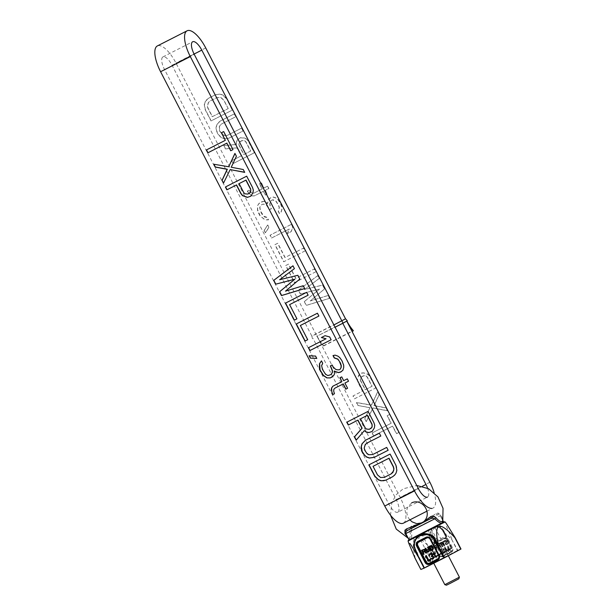 <?xml version="1.0" encoding="UTF-8"?>
<svg xmlns="http://www.w3.org/2000/svg" width="616" height="616" viewBox="0 0 616 616"><rect width="100%" height="100%" fill="white"/><g stroke="black" fill="none" stroke-linecap="round" stroke-linejoin="round"><path stroke-width="0.46" stroke-dasharray="3.08 2.31" d="M445.499 533.656L446.631 535.858A2.564 2.387 60.7 0 1 446.762 538.022L443.751 538.484L434.634 542.835A1.024 0.955 60.7 0 1 433.957 542.288L430.961 536.921C429.706 533.826 429.714 531.531 430.977 530.037L433.202 527.743L437.144 526.896C438.892 526.896 440.794 528.22 442.858 530.861L444.367 533.356L445.499 533.656L451.536 539.123L457.403 550.496L460.984 549.018M451.536 539.123L457.742 550.327M420.859 569.461L457.403 550.496M434.041 562.747L448.294 555.432L434.041 562.747M414.984 558.088L415.184 557.981C409.956 534.465 415.384 531.585 431.47 549.341L432.001 549.064L431.254 540.209L429.822 537.822C428.312 534.064 428.243 531.315 429.614 529.575L430.977 530.037M432.001 549.064L437.868 560.437M447.124 540.224A2.564 2.387 -119.3 0 0 443.828 539.031L435.751 543.135A2.564 2.387 -119.3 0 0 434.804 546.492L439.031 554.693A2.564 2.387 -119.3 0 0 442.334 555.886L450.404 551.774A2.564 2.387 -119.3 0 0 451.351 548.417L447.124 540.224L448.302 539.608A3.588 3.334 60.7 0 0 446.762 538.022A1.54 0.447 -158.3 0 1 445.822 537.175L445.822 537.175A1.54 0.447 -158.3 0 1 445.899 537.09L443.751 538.484A3.072 2.857 60.7 0 1 447.717 539.916L451.944 548.109A3.072 2.857 60.7 0 1 450.804 552.136L442.735 556.248A3.072 2.857 60.7 0 1 438.777 554.816L434.28 546.746A3.588 3.334 60.7 0 1 433.887 544.575A1.54 0.424 -75.9 0 1 434.634 542.835M444.367 533.356L444.791 533.317L444.367 533.356L445.853 536.228A1.024 0.955 60.7 0 1 445.899 537.09M445.838 538.115A1.54 0.439 -117.5 0 0 445.229 537.706L445.961 537.298L445.822 536.205L435.627 541.395L432.809 535.928A6.145 5.721 60.7 0 1 435.081 527.873A6.145 5.721 60.7 0 1 443.004 530.738L445.822 536.205L446.346 535.951A1.024 0.955 60.7 0 1 445.961 537.298L435.035 542.896A1.54 1.324 -115.9 0 0 434.38 543.951L433.887 544.575A2.564 2.387 60.7 0 1 432.193 543.212L431.054 541.01M432.193 543.212L435.627 541.395L435.766 542.488A1.024 0.955 60.7 0 1 434.449 542.011L431.631 536.544A7.176 6.676 60.7 0 1 434.064 527.265A7.176 6.676 60.7 0 1 443.52 530.492L446.346 535.951L445.229 537.706M408.077 541.01L434.064 527.265C437.984 525.61 441.156 526.672 443.582 530.453L442.819 531.015C441.356 528.69 439.424 527.327 437.013 526.911A1.54 0.585 97.1 0 0 437.144 526.896M435.142 526.757L436.598 526.025C438.638 526.072 440.887 527.712 443.343 530.938L442.819 531.015L445.761 536.282L446.631 535.858M445.083 521.906L436.598 526.025A1.54 0.585 97.1 0 0 437.013 526.911L435.327 526.98M443.343 530.938L444.791 533.317M414.306 542.142L415.4 549.688L416.447 552.175M451.875 538.954L445.999 525.14L446.508 523.769M415.4 549.688L416.762 552.706M422.168 550.55L424.131 549.657L424.786 550.535L424.37 551.074M429.383 546.985L430.984 546.169L431.97 546.323L433.002 548.332L432.417 549.287M425.795 555.778L426.187 557.78M426.249 557.064L428.613 561.245L429.129 560.983M430.014 559.798L430.168 561.338L430.592 561.122M430.045 553.615L429.29 554.438L429.344 555.586L429.768 555.37M430.238 554.261L431.808 554.331L431.562 555.925M431.223 556.102L433.156 556.733L433.379 557.788L432.763 558.396M430.761 558.535L432.209 559.266L433.287 558.866M434.419 554.184L435.52 553.622M433.441 552.914L433.918 553.846M433.24 554.192L433.479 554.654L434.157 554.308L435.766 557.018L437.029 556.956M423.115 552.383L424.632 551.597L426.218 553.106L426.773 552.822M421.629 550.265L423.746 554.362L424.224 554.123M427.681 547.185L429.082 549.888L428.736 551.166M425.294 548.402L426.996 551.497L429.005 551.69M428.798 546.615L430.915 550.712L432.825 549.742M415.269 539.824C413.967 543.959 414.021 547.208 415.43 549.557L415.207 549.688M415.184 557.981L421.051 569.353M431.47 549.341L437.337 560.714M432.471 539.408L431.254 540.209M439.031 554.693L434.542 546.623A3.072 2.857 60.7 0 1 435.681 542.588L434.38 543.951M440.879 552.937L441.641 554.015L442.827 553.784L443.158 552.875L442.45 551.89L441.264 552.129L440.879 552.937L441.803 553.93L442.989 553.692L443.327 552.783L442.873 551.913L441.988 551.751L441.041 552.845M439.963 546.192L437.999 545.329L438.761 546.8L440.132 546.099L438.168 545.237L438.923 546.708L440.132 546.099M445.129 548.694L446.977 552.283L446.5 552.521L444.151 547.971L444.868 547.601L448.163 551.066L447.255 546.384L447.971 546.022L450.319 550.573L449.842 550.82L447.994 547.231L448.733 551.389L448.094 551.713L445.291 548.602L447.139 552.19L446.662 552.429L444.313 547.878L445.029 547.516L448.325 550.973L447.416 546.3L448.14 545.93L450.488 550.481L450.011 550.727L448.155 547.147L448.895 551.297L448.255 551.62L445.291 548.602M444.991 542.065L444.513 542.011L445.045 540.956L446.531 540.887L446.885 542.273L445.614 543.797L446.615 544.174L447.894 542.835L447.424 544.352L446.1 544.729L445.152 543.936L446.508 541.88L446.184 541.264L444.729 542.188L445.206 540.863L446.692 540.794L447.047 542.18L445.784 543.705L446.777 544.082L448.055 542.742L447.586 544.259L446.623 544.652L445.514 544.236L445.422 543.012L446.669 541.787L446.053 541.118L445.152 541.972M444.09 546.045L442.011 543.389L442.958 546.623L442.396 546.908L439.947 543.558L440.371 543.335L442.234 545.915L441.364 542.835L441.934 542.542L443.936 545.045L442.919 542.042L443.343 541.826L444.66 545.753L444.09 546.045L442.173 543.297L443.127 546.531L442.558 546.816L440.109 543.466L440.54 543.25L442.403 545.822L441.526 542.742L442.096 542.457L444.098 544.952L443.089 541.949L443.512 541.733L444.821 545.66L444.259 545.953M444.906 553.33L442.558 548.779L443.859 548.971L444.259 549.749L443.435 549.31L445.383 553.091L444.906 553.33L442.719 548.687L444.028 548.879L444.429 549.657L443.597 549.218L445.545 552.999L445.068 553.245M440.409 552.806L441.095 551.605L442.619 551.436L441.264 550.173L439.762 551.551L439.978 550.219L441.641 549.734L443.535 552.437L442.996 554.308L441.603 554.531L440.502 553.376L440.91 551.813L442.781 551.351L442.072 550.365L441.141 550.103L440.325 551.258L439.855 551.128L440.486 549.826L442.242 549.911L443.705 552.344L443.505 553.915L441.764 554.438L440.571 552.714M437.683 544.706L440.702 546.4L439 547.262L439.562 548.348L439.139 548.563L438.577 547.485L437.868 547.84L437.63 547.378L438.338 547.016L437.26 544.921L437.845 544.613L440.863 546.307L439.17 547.177L439.724 548.255L439.3 548.479L438.738 547.393L438.03 547.747L437.791 547.285L438.5 546.923L437.422 544.837L437.845 544.613M437.013 549.649L435.135 546.007L436.267 546.115L436.582 546.738L435.882 546.407L437.437 549.433L437.013 549.649L435.296 545.915L436.428 546.022L436.744 546.646L436.043 546.315L437.599 549.341L437.175 549.557M429.822 537.822L432.809 535.928M431.262 528.736A1.54 0.855 44 0 0 431.978 528.682M409.016 539.878L443.62 522.014M434.619 526.934L413.351 537.76L434.619 526.934L447.07 551.058L451.805 548.402L425.802 561.884L447.07 551.058M439.354 524.27L451.805 548.402M421.621 533.672L434.072 557.803M413.351 537.76L425.802 561.884M418.087 535.096L430.538 559.228M431.085 528.359L443.543 552.483M431.924 558.65L446.184 551.335L431.924 558.65M442.411 553.122L428.79 560.314L442.411 553.122M436.182 556.618L446.092 551.382L436.182 556.618M442.173 552.66L428.551 559.859L442.173 552.66M434.034 557.241L451.035 548.225L426.103 561.153L434.034 557.241L430.068 549.564L435.797 545.352L442.534 543.096L445.029 540.394L432.417 546.723L426.688 550.927L423.177 551.674L444.305 540.848L447.077 540.548L442.611 541.533L439.146 544.467L432.417 546.723L423.908 551.228L422.145 553.484L425.602 550.55L430.068 549.564M446.5 550.773L442.534 543.096M426.103 561.153L422.145 553.484M430.646 558.604L426.688 550.927M443.112 552.136L439.146 544.467M451.035 548.225L447.077 540.548M431.015 547.755L429.475 548.563L430.923 547.578M428.543 548.995L429.891 548.302L428.451 548.81M426.141 550.227L428.882 548.571L426.049 550.042M425.687 550.357L427.851 549.241L425.594 550.173M428.151 549.072L425.487 550.435L428.058 548.887M427.758 549.233L426.149 550.073L427.666 549.056M436.036 544.952L439.4 543.289M426.796 549.895L428.559 548.971L426.703 549.711M427.827 549.202L428.436 548.902L427.273 549.503L427.735 549.018M429.537 548.533L428.058 549.048L429.514 548.494M440.132 549.688L437.452 544.498L432.263 547.193L434.942 552.383L440.132 549.688L442.026 548.625L439.347 543.435L437.476 544.375M428.805 548.787L436.043 545.068L438.723 550.257L431.639 554.015L428.959 548.825L432.178 547.123M431.639 554.015L434.942 552.383M433.533 552.952L430.738 547.701M442.026 548.625L438.723 550.257M459.39 577.154L444.821 584.669M458.858 578.809L446.477 585.2M408.146 538.192L409.093 538.215C410.556 537.475 410.78 534.996 409.771 530.769L410.202 527.196L411.65 526.018L422.122 522.822L436.051 513.598L438.015 513.036L440.756 514.991C442.735 518.718 443.258 520.82 442.319 521.298M436.051 513.598L437.152 514.999L438.484 514.699L440.301 515.723L442.788 520.651M409.771 530.769A2.048 0.4 -13.9 0 1 411.28 530.499L412.25 528.058L413.444 527.073L437.298 514.93M420.281 523.5L413.405 527.088L420.289 523.5M411.65 526.018A2.048 1.124 63.2 0 0 413.428 527.08L413.405 527.088M440.756 514.991A2.048 0.601 151.3 0 0 440.301 515.723L411.28 530.499C412.158 535.443 411.796 538.353 410.21 539.239L443.651 522.083M408.154 538.215L407.268 536.49L410.21 539.239L409.047 539.947M346.708 321.082L316.971 336.228A20.497 7.508 63 0 0 323.546 346.007L323.546 345.73A20.497 7.508 -117 0 1 317.132 336.136L346.708 321.082A20.497 7.508 63 0 0 346.716 321.098L347.293 320.774M431.508 508.4A24.078 8.824 63 0 0 433.117 508.031A24.078 8.824 63 0 0 434.134 492.677M427.596 488.226A11.781 4.32 -117 0 1 427.535 497.073L397.797 512.212A11.781 4.32 63 0 0 396.219 499.591L313.036 338.438M346.877 321.013A20.497 7.508 -117 0 1 346.87 320.99L316.709 336.351L335.081 327.219M323.546 346.007L352.075 331.477M345.53 318.811L315.792 333.949L175.984 63.078A24.078 8.824 -117 0 0 157.357 45.938M305.105 250.881L283.868 261.7L275.052 244.621L277.77 243.243L285.108 257.473L303.642 248.032L305.105 250.881L283.707 261.792L274.89 244.714L277.6 243.335L284.946 257.565L303.472 248.125L304.943 250.974M291.399 224.324L292.87 227.173L291.175 231.624L287.556 233.464L289.25 229.013L271.625 237.984L270.162 235.143L291.399 224.324L292.708 227.265L291.014 231.716L287.395 233.556L289.089 229.106L271.464 238.076L269.993 235.235L291.237 224.416M264.264 230.353L267.767 224.979L268.992 227.35L265.488 232.725L264.102 230.446L267.606 225.071L268.83 227.443L265.327 232.817L264.102 230.446M260.121 215.7L257.642 209.779L257.734 205.536L258.597 203.896L261.523 201.809L263.571 201.37L265.419 201.625L267.544 203.534L268.784 199.307L271.256 197.451L273.304 197.005L276.091 197.982L277.978 199.422L280.634 203.457L281.889 207.007L281.966 209.363L281.142 212.181L279.579 213.575L278.355 211.203L279.387 207.684L278.617 205.082L275.96 201.047L274.32 200.085L272.48 199.823L271.571 200.285L270.255 202.156L269.839 203.565L270.409 206.868L271.387 208.762L269.577 209.686L266.682 205.174L265.042 204.212L262.739 204.181L260.938 205.105L259.86 207.446L260.668 211.226L263.817 216.216L267.298 217.433L268.522 219.804L265.08 219.766L259.96 215.793L258.004 211.996L257.473 209.871L257.573 205.629L259.544 202.826L263.409 201.455L265.25 201.717L267.382 203.626L268.622 199.399L270.185 198.005L273.142 197.097L275.93 198.075L277.816 199.515L280.465 203.55L281.728 207.099L281.805 209.455L280.973 212.274L279.41 213.667L278.186 211.296L279.225 207.777L278.455 205.174L275.799 201.139L272.318 199.915L271.41 200.377L269.677 203.657L270.239 206.961L271.225 208.855L269.415 209.779L266.512 205.267L264.88 204.304L262.578 204.273L260.768 205.197L259.698 207.538L260.506 211.319L261.977 214.168L264.595 217.025L267.136 217.525L268.36 219.897L264.911 219.858L259.96 215.793M252.144 195.811L250.504 194.849L247.393 191.037L249.203 190.121L250.881 192.261L252.522 193.224L254.123 193.008L262.254 188.866L259.559 183.645L261.369 182.729L264.064 187.942L267.675 186.101L268.899 188.473L265.288 190.313L267.244 194.109L265.434 195.026L263.479 191.237L254.439 195.834L251.975 195.903L249.157 193.747L247.232 191.129L249.041 190.213L250.72 192.354L252.352 193.316L253.954 193.101L262.093 188.958L259.398 183.737L261.207 182.821L263.894 188.034L267.513 186.194L268.738 188.565L265.119 190.406L267.082 194.202L265.273 195.118L263.317 191.33L254.277 195.927L251.975 195.903M226.542 98.66L232.417 110.041L211.173 120.851L205.297 109.471L204.45 104.512L205.282 101.694L206.599 99.831L208.616 98.206L215.392 94.749L220.197 94.102L222.977 95.08L224.863 96.519L226.542 98.66L232.247 110.133L211.011 120.944L205.136 109.563L204.289 104.605L205.113 101.786L208.447 98.298L215.23 94.841L217.733 94.163L220.028 94.194L222.815 95.172L226.372 98.752M304.427 301.532L319.642 288.996L300.508 293.947L298.552 290.151L317.833 275.537L319.304 278.386L304.504 289.512L322.73 285.023L324.686 288.819L310.379 300.901L328.112 295.457L329.583 298.306L306.383 305.328L304.265 301.624L319.481 289.089L300.346 294.032L298.39 290.244L317.671 275.629L319.142 278.478L304.343 289.605L322.568 285.116L324.524 288.912L310.21 300.985L327.951 295.549L329.421 298.398L306.221 305.421L304.265 301.624M315.877 271.748L294.633 282.559L285.824 265.488L288.534 264.11L295.88 278.34L314.406 268.899L315.877 271.748L294.471 282.652L285.662 265.581L288.373 264.202L295.719 278.432L314.245 268.992L315.715 271.841M241.226 155.856L237.06 147.794L225.61 148.833L223.901 145.515L236.498 144.49L236.421 142.134L237.499 139.786L240.417 137.699L244.56 137.992L246.893 139.193L248.564 141.334L254.439 152.714L233.202 163.533L231.731 160.691L241.226 155.856L236.898 147.886L225.448 148.926L223.739 145.607L236.336 144.583L236.259 142.227L237.329 139.878L240.248 137.791L244.39 138.084L246.731 139.285L248.402 141.426L254.277 152.806L233.04 163.625L231.57 160.784L241.056 155.948M220.359 120.967L234.373 113.829L235.843 116.678L221.829 123.808L220.266 125.202L219.404 126.842L219.758 130.854L222.168 134.419L225.649 135.636L227.704 135.189L241.711 128.059L243.181 130.9L229.175 138.038L226.665 138.716L224.37 138.685L221.583 137.707L218.025 134.134L216.278 129.637L216.201 127.273L217.025 124.463L218.349 122.592L220.359 120.967L234.211 113.921L235.674 116.771L221.668 123.901L220.105 125.294L219.234 126.934L219.596 130.946L222.006 134.511L225.487 135.728L227.543 135.281L241.549 128.151L243.02 130.992L229.006 138.13L224.209 138.777L221.421 137.799L217.864 134.226L216.108 129.722L216.039 127.366L216.863 124.547L220.197 121.059M403.38 523.169A24.078 8.824 63 0 0 400.154 497.382L316.971 336.228M389.551 414.483L398.852 432.509L396.588 433.656L392.677 426.072L373.696 435.735L372.226 432.894L391.206 423.223L387.295 415.638L389.551 414.483L398.691 432.601L396.427 433.749L392.515 426.164L373.535 435.828L372.064 432.979L391.045 423.315L387.125 415.731L389.389 414.576M358.027 405.382L356.564 402.541L371.571 405.082L377.8 391.722L379.271 394.571L374.112 405.582L386.124 407.846L387.595 410.695L373.034 407.923L366.351 421.506L364.88 418.664L370.047 407.653L357.865 405.474L356.395 402.633L371.402 405.174L377.639 391.815L379.11 394.663L373.95 405.675L385.963 407.938L387.425 410.787L372.873 408.015L366.189 421.598L364.718 418.757L369.877 407.746L357.865 405.474M361.815 372.919L365.958 373.204L368.291 374.405L369.97 376.553L375.845 387.934L354.6 398.745L353.137 395.903L362.624 391.068L358.219 382.536L357.449 379.933L357.827 377.346L360.006 373.835L363.255 372.796L368.129 374.497L369.808 376.638L375.683 388.026L354.439 398.837L352.968 395.996L362.462 391.16L358.058 382.628L357.288 380.026L358.735 375.09L361.654 373.011M360.683 380.68L365.334 389.689L372.118 386.24L367.467 377.223L366.281 376.03L363.286 375.76L360.822 377.616L360.406 379.025L360.522 380.773L365.173 389.782L371.949 386.324L367.305 377.315L366.112 376.122L364.726 375.637L361.769 376.545L360.237 379.117L360.522 380.773M239.285 145.468L243.936 154.477L250.712 151.02L246.061 142.011L244.875 140.818L241.88 140.548L239.416 142.404L239 143.813L239.124 145.553L243.774 154.57L250.55 151.113L245.9 142.104L244.714 140.91L243.32 140.425L240.363 141.334L238.839 143.905L239.124 145.553M228.236 108.57L223.824 100.038L220.759 97.405L216.863 97.597L210.079 101.047L208.516 102.441L207.484 105.967L208.008 108.093L212.412 116.624L228.236 108.57L223.662 100.131L220.597 97.497L216.693 97.69L209.917 101.139L208.354 102.533L207.315 106.06L207.846 108.185L212.25 116.717L228.066 108.662M312.451 338.746L311.865 336.159L315.792 333.949L316.709 336.351M323.546 345.73L353.284 330.584M397.797 512.212A11.781 4.32 63 0 1 388.681 503.826L164.518 69.516A11.781 4.32 63 0 1 162.94 56.903A11.781 4.32 63 0 1 172.056 65.281L311.865 336.159L333.903 324.94M233.141 149.519L223.839 131.493L221.583 132.656M225.495 140.232L206.514 149.896M223.585 182.975L230.33 169.508M228.859 166.666L213.921 164.256M244.652 172.234L243.42 169.431L231.4 167.167L236.567 156.156L234.996 153.523M250.781 196.227L253.114 192.646L253.492 190.059L252.722 187.457L246.847 176.076L225.441 186.979M249.457 193.309L246.5 194.209L245.114 193.724L243.921 192.531L239.27 183.522M293.101 265.704L294.571 268.545L279.772 279.679L297.998 275.183L299.954 278.979L285.647 291.06L303.388 285.616L304.674 288.519M308.277 295.103L306.814 292.254L285.408 303.164M297.089 318.765L289.751 304.535M319.05 315.97L317.579 313.12L296.173 324.031M307.861 339.632L300.523 325.402M331.285 339.678L329.822 336.837L325.186 335.597L321.583 337.445M308.416 347.74L326.203 338.677M316.74 358.343L315.731 355.986L309.348 355.771M331.023 374.551L329.214 375.467L326.673 374.967L324.055 372.11L321.814 366.659L322.853 363.14L321.49 360.914M330.353 365.912L332.324 364.903L333.302 366.797L335.674 369.184L339.362 369.7L340.271 369.238M341.349 371.687L343.05 370.216L343.882 367.398L343.805 365.042L342.55 361.492L339.893 357.457L338.007 356.017L335.22 355.039L333.194 355.54M332.101 376.992L334.673 373.889L334.357 371.055M334.619 393.678L333.841 391.075L334.018 389.189L335.127 388.026M332.832 386.209L342.034 381.512M339.916 377.816L341.888 376.8L343.844 380.596L347.463 378.755L348.687 381.127M347.763 388.18L345.068 382.967M346.839 422.191L368.245 411.288L374.12 422.668L374.89 425.271L374.513 427.858L372.18 431.439M356.271 440.063L364.495 430.561M370.863 428.52L367.906 429.421L366.512 428.936L365.327 427.743L360.676 418.734M388.319 450.173L386.848 447.324L372.842 454.462L368.938 454.647L365.873 452.021L364.364 447.994L364.533 446.115L366.967 443.081M365.334 440.325L379.502 433.102L380.804 436.028M392.7 476.684L396.165 473.127L396.997 470.308L396.92 467.952L396.15 465.35L390.275 453.969L368.869 464.872M391.368 473.773L384.584 477.223L380.688 477.408L377.623 474.782L373.211 466.243M448.302 539.608L452.529 547.801A3.588 3.334 60.7 0 1 451.205 552.498L443.127 556.61A3.588 3.334 60.7 0 1 438.515 554.939M443.004 530.738L443.582 530.453L446.408 535.912A1.024 1.024 0 0 1 445.992 537.275L445.291 537.676M418.249 541.811L418.349 541.757A3.072 2.857 -119.3 0 0 418.341 541.764L426.418 537.653C428.074 537.013 429.406 537.483 430.407 539.062L438.838 555.47A3.072 2.857 -119.3 0 0 438.838 555.47M438.8 555.486L438.869 555.455C439.562 557.134 439.2 558.466 437.791 559.451M434.804 546.492L434.28 546.746M442.334 555.886L443.127 556.61M450.404 551.774L451.205 552.498M451.351 548.417L452.529 547.801M443.828 539.031L443.751 538.484M435.751 543.135L435.681 542.588M438.015 513.036A2.048 0.639 93.8 0 0 438.484 514.699M410.202 527.196A2.048 0.67 32.1 0 0 412.25 528.058M409.093 538.215A2.048 1.91 60.7 0 1 410.21 539.239M205.721 47.933L175.984 63.078M429.883 482.243L400.154 497.382M396.219 499.591L422.36 486.286M172.056 65.281L194.094 54.062M388.681 503.826L418.418 488.688M164.518 69.516L194.256 54.377M417.602 554.577L415.484 549.58C413.86 547.139 413.937 543.643 415.708 539.092M435.589 542.642C434.01 544.382 433.672 545.699 434.573 546.6L438.808 554.793C439.832 556.387 441.141 556.872 442.735 556.248L450.897 552.09L442.727 556.248C441.079 556.887 439.747 556.41 438.746 554.831L434.511 546.638C433.818 544.96 434.18 543.628 435.589 542.642M433.541 563.047L431.431 558.951M448.294 555.432L446.184 551.335M428.79 560.314L428.551 559.859M423.177 551.674L422.684 552.452M445.029 540.394L446.238 540.455M448.825 549.972L448.587 549.518M448.333 555.732L446.092 551.382M433.756 563.24L431.523 558.904M409.871 519.865L408.293 517.633L406.883 513.682L406.822 509.994L407.584 507.299L411.742 502.81M422.253 522.753L437.152 514.999M390.536 515.192L391.868 502.479L396.35 494.571L403.257 488.765L416.762 485.47M442.758 520.805L441.865 518.626L442.827 520.482M421.937 522.907L413.428 527.08M162.94 56.903L192.677 41.757M426.873 511.203L433.117 508.031"/><path stroke-width="0.92" d="M424.101 568.152L420.859 569.461L414.984 558.088L408.793 543.327L410.241 543.759L418.233 556.779L424.101 568.152L443.967 558.042L435.705 543.066L436.29 542.758L434.958 539.616C434.295 536.921 431.523 535.058 426.634 534.041L422.83 534.311L424.185 533.61L416.424 537.56L414.306 542.142M443.62 522.014L445.083 521.906L446.508 523.769L455.116 537.645L460.984 549.018L443.967 558.042M455.116 537.645L454.924 537.76C438.838 519.996 433.41 522.876 438.63 546.392L435.412 539.493C434.334 535.797 430.592 533.833 424.185 533.61M445.091 521.914L408.077 541.01L408.793 543.327M416.447 552.175L418.233 556.779M417.024 552.583L418.395 556.625L415.461 549.557A9.733 9.055 60.7 0 1 415.531 540.193C416.2 538.553 417.74 537.075 420.143 535.781L426.449 534.634L426.634 534.041A10.249 9.533 -119.3 0 1 434.734 539.739L434.141 540.047A9.733 9.055 -119.3 0 0 426.449 534.634M418.757 556.98L424.439 567.983M424.37 551.074L423.007 551.767L422.337 550.465M432.417 549.287L431.123 549.949L429.552 546.9M426.026 557.873L426.11 556.802L428.451 561.338L429.129 560.983L426.303 555.524L425.633 555.871L425.541 556.949L426.026 557.873L426.249 557.064M430.43 561.207L430.438 559.582L429.853 559.89L429.999 561.43L430.43 561.207L430.276 559.675L429.853 559.89M433.125 558.958L433.818 556.98L432.363 555.817L431.908 553.692L430.869 553.345L429.344 554.13L429.183 555.678L430.099 554.331L431.292 554.161L431.831 555.208L431.292 556.656L432.578 556.448L433.264 557.565L432.232 558.681L430.599 558.627L432.447 559.305L433.402 558.666L433.749 557.465L433.087 556.186L432.193 555.909L431.747 553.784L429.883 553.707M429.606 555.463L430.238 554.261M432.763 558.396L430.599 558.627M436.867 557.049L435.497 556.279L434.419 554.184L435.35 553.715L435.112 553.245L434.18 553.722L433.702 552.791L433.271 553.006L433.756 553.938L433.071 554.284L433.317 554.747L433.995 554.4L435.604 557.103L436.867 557.049L436.79 556.494L435.666 556.186L434.588 554.1M435.35 553.715L435.281 553.153L434.342 553.63L433.864 552.698L433.271 553.006M433.749 553.93L433.071 554.284M426.611 552.914L425.017 551.181L425.256 550.073L424.439 549.279L421.629 550.265L423.585 554.454L424.062 554.215L423.115 552.383L424.47 551.69L426.049 553.199L426.611 552.914L424.855 551.274L425.086 550.165L424.278 549.372L421.467 550.357M424.062 554.215L423.284 552.298M428.836 551.782L429.706 550.119L428.166 546.939L427.519 547.278L428.913 549.98L428.567 551.258L427.427 551.166L425.772 548.155L425.132 548.494L426.834 551.59L428.52 551.944L429.537 550.211L427.997 547.031L427.519 547.278M432.663 549.834L433.525 548.171L432.062 545.722L430.715 545.645L428.636 546.708L430.753 550.804L433.017 549.541L433.217 547.786L431.4 545.63L428.636 546.708M426.303 555.524L425.633 555.871M428.959 561.076L426.141 555.609M424.355 551.089L422.846 551.859L422.168 550.55L423.97 549.749L424.563 550.319L424.355 551.089M428.567 551.258L427.265 551.258L425.61 548.248L425.132 548.494M429.383 546.985L431.801 546.415L432.74 548.032L432.663 549.056L430.961 550.042L429.383 546.985M416.762 552.706L415.207 549.688A10.249 9.533 60.7 0 1 415.269 539.824L417.502 537.021L420.143 535.781M416.424 537.56L417.502 537.021M420.104 535.697L422.83 534.311M435.412 539.493L434.734 539.739L438.284 547.039M438.63 546.392L444.506 557.765M454.924 537.76L460.791 549.125M444.321 521.737L409.016 539.878M459.39 577.154L458.858 578.809L450.442 583.252L446.477 585.2L444.821 584.669L459.39 577.154L448.333 555.732M409.871 519.865L412.22 521.914L416.755 523.669L422.122 522.822L406.56 528.875L404.958 530.145L404.951 533.479L408.146 538.192M406.56 528.875L407.084 530.645L406.067 531.531L405.821 533.564L409.047 539.947L442.496 522.792C440.902 523.669 438.353 522.337 434.85 518.788L432.301 518.172L430.8 518.572L422.253 522.753C433.88 515.13 423.092 497.62 411.742 502.81M430.961 516.454L422.122 522.822L407.084 530.645L430.8 518.572A2.048 1.124 -116.8 0 0 430.961 516.454L432.771 515.977A2.048 0.639 -86.2 0 1 432.301 518.172M416.762 485.47L428.582 488.734L437.953 496.912L443.027 508.331L442.773 520.697L442.319 521.298C440.902 522.145 438.777 520.943 435.935 517.702L432.771 515.977M442.788 520.651L442.496 522.792L443.651 522.083L442.827 520.482M404.951 533.479A2.048 0.654 154.2 0 1 405.821 533.564L434.85 518.788A2.048 0.454 -40.8 0 1 435.935 517.702M434.134 492.677A24.078 8.824 63 0 0 429.883 482.243L346.716 321.098A20.497 7.508 63 0 0 353.284 330.861L353.284 330.584A20.497 7.508 -117 0 1 346.877 321.013M333.903 324.94L345.53 318.811L205.721 47.933A24.078 8.824 63 0 0 187.095 30.8A24.078 8.824 63 0 0 190.321 56.587L414.491 490.898A24.078 8.824 63 0 0 431.508 508.4M335.081 327.219L343.035 323.169L201.794 50.142A11.781 4.32 -117 0 0 192.677 41.757A11.781 4.32 -117 0 0 194.256 54.377L418.418 488.688A11.781 4.32 -117 0 0 427.535 497.073M422.36 486.286L425.956 484.453A11.781 4.32 -117 0 1 427.596 488.226M425.956 484.453L342.781 323.3M343.035 323.169L347.293 320.774L345.53 318.811M352.075 331.477L353.284 330.861M414.491 490.898L384.754 506.036L160.591 71.726A24.078 8.824 -117 0 1 157.357 45.938L187.095 30.8M384.754 506.036A24.078 8.824 63 0 0 403.38 523.169L426.873 511.203M232.971 149.611L223.67 131.585L221.414 132.74L225.325 140.325L206.345 149.988L207.815 152.837L226.796 143.174L230.715 150.758L232.971 149.611L230.715 150.758M222.014 180.342L223.477 183.191L230.168 169.6L244.721 172.372L243.251 169.523L231.239 167.259L236.398 156.248L234.935 153.399L228.698 166.759L213.69 164.218L215.161 167.067L227.173 169.331L222.014 180.342L223.585 182.975M250.766 196.242L252.953 192.739L253.322 190.151L252.552 187.549L246.677 176.168L225.441 186.979L226.911 189.828L236.398 184.993L240.802 193.532L242.481 195.672L247.355 197.382L250.766 196.242M275.614 284.199L294.748 279.248L279.533 291.784L281.489 295.58L304.689 288.558L303.218 285.709L285.485 291.152L299.792 279.071L297.836 275.275L279.61 279.764L294.41 268.638L292.939 265.796L273.658 280.403L275.614 284.199L294.91 279.156L279.695 291.691L281.651 295.488L304.674 288.519M306.645 292.346L285.408 303.164L294.217 320.235L296.927 318.857L289.589 304.627L308.115 295.195L306.645 292.346M317.417 313.213L296.173 324.031L304.989 341.102L307.7 339.724L300.354 325.494L318.888 316.062L317.417 313.213M309.879 350.589L331.123 339.77L329.652 336.929L325.025 335.689L321.406 337.53L326.041 338.769L308.416 347.74L309.879 350.589L331.123 339.762M310.356 358.135L316.793 358.443L315.569 356.079L309.132 355.763L310.356 358.135L316.74 358.343M326.827 377.893L330.276 377.931L333.641 375.614L334.511 373.974L334.188 371.148L338.369 372.611L340.425 372.164L342.889 370.308L343.72 367.49L343.643 365.134L341.895 360.637L339.724 357.55L337.845 356.11L335.058 355.132L333.002 355.578L334.226 357.95L337.714 359.174L339.385 361.315L341.141 365.812L340.971 367.69L340.101 369.33L339.2 369.793L336.906 369.762L335.512 369.277L333.133 366.89L332.155 364.995L330.353 365.912L332.347 370.886L332.178 372.772L330.861 374.636L327.905 375.544L325.564 374.343L322.422 369.354L321.614 365.573L322.684 363.232L321.46 360.861L319.488 363.663L319.388 367.906L319.92 370.031L323.308 375.49L326.827 377.893L330.438 377.839L332.101 376.992M334.45 393.77L333.68 391.168L333.849 389.281L334.965 388.119L343.097 383.976L345.792 389.197L347.593 388.273L344.906 383.06L348.517 381.219L347.293 378.848L343.682 380.688L341.726 376.892L339.916 377.816L341.872 381.604L332.832 386.209L331.516 388.08L331.346 389.959L332.648 394.687L334.45 393.77L332.809 394.594L331.793 391.522L331.678 387.988L332.986 386.132M357.804 420.204L361.962 428.266L354.431 436.898L356.14 440.217L364.333 430.653L366.22 432.093L368.761 432.594L372.164 431.454L374.351 427.951L374.728 425.363L373.958 422.761L368.083 411.38L346.839 422.191L348.31 425.04L357.965 420.112L362.123 428.174L354.593 436.806L356.271 440.063M374.143 457.395L388.149 450.265L386.686 447.416L372.672 454.554L368.776 454.739L367.136 453.776L364.726 450.211L364.202 448.086L365.234 444.567L366.797 443.173L380.811 436.036L379.34 433.194L365.334 440.325L362 443.82L361.168 446.638L361.245 448.995L362.993 453.492L366.551 457.072L369.338 458.05L374.143 457.395L388.149 450.257M395.988 465.442L390.113 454.061L368.869 464.872L374.744 476.253L378.301 479.833L381.088 480.811L385.893 480.164L392.669 476.707L394.687 475.082L396.003 473.211L396.835 470.401L395.988 465.442M243.759 192.623L239.108 183.614L245.892 180.165L250.543 189.174L250.82 190.821L250.404 192.231L247.94 194.086L244.945 193.817L243.759 192.623M365.165 427.835L360.514 418.826L367.29 415.377L371.941 424.385L372.226 426.033L371.81 427.442L369.346 429.298L366.351 429.029L365.165 427.835M388.865 458.281L393.278 466.82L393.801 468.945L393.632 470.832L391.199 473.866L384.423 477.315L380.526 477.5L377.454 474.874L373.05 466.335L389.035 458.188L393.439 466.728L393.963 468.853L392.931 472.38L391.199 473.866M226.796 143.174L230.877 150.666M207.815 152.837L226.958 143.081M206.514 149.904L207.977 152.745M225.325 140.325L221.583 132.656M213.921 164.256L215.323 166.975L227.335 169.238L222.176 180.249M234.996 153.523L228.698 166.759M230.168 169.6L244.652 172.234M225.61 186.894L227.073 189.736L236.559 184.9L240.971 193.439L242.642 195.58L247.524 197.289L250.781 196.227M239.108 183.614L246.054 180.072L250.704 189.081L250.573 192.138L249.295 193.401M292.954 265.819L273.82 280.311L275.775 284.107M289.589 304.627L308.115 295.187M285.57 303.08L294.379 320.143L296.927 318.849M300.354 325.494L318.88 316.054M296.342 323.947L305.151 341.01L307.692 339.716M308.577 347.655L310.048 350.496M321.583 337.445L326.041 338.769M309.348 355.771L310.518 358.042M321.49 360.914L319.65 363.571L320.081 369.939L323.469 375.398L326.988 377.8M330.515 365.827L332.509 370.793L332.34 372.68L330.861 374.636M333.194 355.54L334.396 357.858L337.876 359.082L340.533 363.117L341.303 365.719L341.133 367.606L340.101 369.33M334.188 371.148L338.538 372.518L341.349 371.687M340.078 377.731L341.872 381.604M344.906 383.06L348.517 381.212M334.965 388.119L343.258 383.884L345.953 389.104L347.593 388.265M347.008 422.106L348.471 424.948L357.965 420.112M364.333 430.653L366.381 432.001L368.922 432.501L372.18 431.439M360.514 418.826L367.452 415.284L372.103 424.293L371.972 427.35L370.701 428.613M365.465 440.255L362.162 443.728L361.33 446.546L362.177 451.505L364.834 455.54L366.72 456.98L369.508 457.958L374.305 457.303M366.797 443.173L380.804 436.028M369.038 464.787L374.905 476.16L378.47 479.741L381.25 480.719L383.552 480.742L386.055 480.072L392.7 476.684M373.05 466.335L389.035 458.188M435.705 543.066L434.141 540.047M425.078 562.485A3.588 3.334 -119.3 0 0 429.698 564.156L437.768 560.052A3.588 3.334 -119.3 0 0 439.1 555.347L430.638 538.962A3.588 3.334 -119.3 0 0 426.018 537.283L417.948 541.395A3.588 3.334 -119.3 0 0 416.624 546.099L425.078 562.485L425.671 562.177A3.072 2.857 -119.3 0 0 429.629 563.609L429.698 564.156M426.257 561.869L417.794 545.483A2.564 2.387 60.7 0 1 418.749 542.126L426.819 538.014A2.564 2.387 60.7 0 1 430.114 539.208L438.577 555.593A2.564 2.387 60.7 0 1 437.63 558.951L429.552 563.062A2.564 2.387 60.7 0 1 426.257 561.869L425.671 562.177L417.209 545.791L416.624 546.099M429.552 563.062L429.629 563.609L437.699 559.505L437.768 560.052M417.794 545.483L417.209 545.791A3.072 2.857 -119.3 0 1 418.341 541.764L417.948 541.395M418.749 542.126L418.249 541.811M426.819 538.014L426.426 537.645L418.349 541.757L426.418 537.653L426.018 537.283M430.114 539.208L430.638 538.962M430.376 539.085A3.072 2.857 -119.3 0 0 426.418 537.653C428.012 537.029 429.321 537.514 430.345 539.1L438.808 555.493L430.384 539.085M437.63 558.951L437.699 559.505A3.072 2.857 -119.3 0 0 438.838 555.478L439.1 555.347M421.798 522.976L422.307 522.722M420.281 523.5L423.9 521.629L420.289 523.5M442.319 521.298A2.048 1.91 -119.3 0 0 442.496 522.792M404.958 530.145A2.048 0.67 -147.9 0 1 406.067 531.531M194.094 54.062L201.794 50.142M190.321 56.587L160.591 71.726M415.708 539.092L415.246 539.847C413.567 543.027 413.544 546.307 415.176 549.703L417.602 554.577M438.808 555.493C439.508 557.134 439.177 558.458 437.791 559.451M408.377 540.286L408.077 541.01M444.821 584.669L433.756 563.24M408.154 538.215L396.265 529.113L390.536 515.192"/></g></svg>

